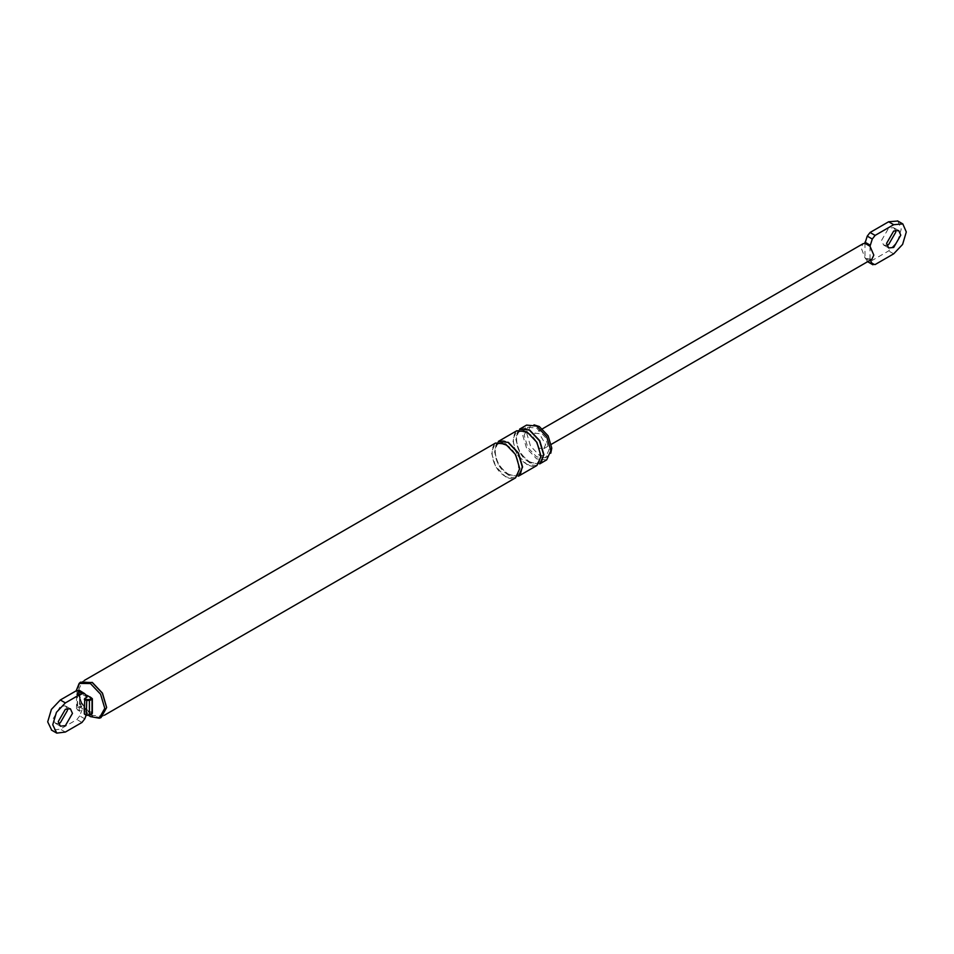 <?xml version="1.0" encoding="UTF-8"?>
<svg xmlns="http://www.w3.org/2000/svg" width="954" height="954" viewBox="0 0 954 954"><rect width="100%" height="100%" fill="white"/><g stroke="black" fill="none" stroke-linecap="round" stroke-linejoin="round"><path stroke-width="0.72" stroke-dasharray="4.77 3.58" d="M871.884 259.238L867.484 258.749L864.968 256.686L864.968 243.33M870.012 246.239L870.012 260.752L864.968 257.842L861.176 247.825L863.096 243.699M867.818 261.587L864.968 257.842M897.774 221.018L901.256 229.055L897.559 241.493L888.627 250.926L870.072 261.635L867.615 261.694M886.815 245.321L883.607 245.035L881.532 240.444L888.627 228.149L893.648 227.648L895.496 230.284M539.32 448.225L533.012 437.29L534.86 433.199L539.32 433.641L545.628 444.576L543.78 448.666L539.32 448.225M85.884 694.894L80.518 691.614L77.751 692.842L77.751 694.393L79.731 695.526L79.254 710.921L82.02 709.871L87.064 712.793L84.775 714.105L86.754 715.25M79.731 695.526L82.02 694.202L79.731 690.803L84.787 693.713M87.064 697.124L82.02 694.202M81.877 706.962L79.409 706.461L76.535 708.667L79.731 711.195L77.751 710.05L77.751 708.512L79.886 707.272L84.095 709.347L80.995 705.59L79.576 702.013L79.576 696.17L80.995 692.759L82.676 692.628L79.552 691.578L76.535 694.166L76.535 708.739L79.397 711.231M92.037 713.747L92.037 711.958L87.983 711.589L84.095 709.347M87.983 711.589L91.56 713.652L89.426 715.25M545.449 457.741L548.133 456.203L539.32 455.32L530.507 446.019L526.858 433.736L530.507 425.663L527.824 427.213L536.637 428.084L545.449 437.397L549.099 449.68L545.449 457.741L536.637 456.871L527.824 447.569L524.175 435.286L527.824 427.213M546.678 459.876L536.637 458.874L526.596 448.273L522.434 434.285L526.596 425.09M539.737 463.882L529.697 462.881L519.656 452.291L515.494 438.291L519.656 429.097M529.697 462.523C511.797 453.067 511.797 419.235 529.697 430.457M536.899 465.516L526.858 464.526L516.818 453.925L512.656 439.925L516.818 430.743M526.858 464.157C508.947 454.7 508.947 420.881 526.858 432.09C544.758 441.547 544.758 475.378 526.858 464.157M518.439 476.177L508.399 475.187L498.358 464.586L494.196 450.586L498.358 441.392M508.399 474.818C490.499 465.361 490.499 431.542 508.399 442.751M515.601 477.811L505.56 476.821L495.52 466.22L491.358 452.232L495.52 443.038M505.56 476.451C487.649 467.007 487.649 433.176 505.56 444.397C523.46 453.854 523.46 487.673 505.56 476.451M77.751 694.393L77.286 695.204L76.535 694.095L79.886 691.614L84.095 693.677M92.037 699.127L91.155 697.756L92.359 701.023M79.576 702.013L79.576 696.17M84.787 718.839L79.731 715.917L82.02 709.871M86.17 715.142L87.064 712.793M79.731 715.917L76.904 719.566L60.317 729.142L51.719 730.204M79.146 690.195L79.731 690.803M58.504 723.537L55.296 723.263L53.221 718.66L60.317 706.365L65.337 705.865L67.185 708.5M88.579 715.381L76.165 690.839M106.621 707.367L102.472 716.335L92.431 715.333L82.39 704.744L78.228 690.744L82.39 681.55L92.431 682.551M100.981 717.646L92.037 716.025L81.71 705.125L77.441 690.744L79.862 682.849M875.116 264.556L870.072 261.635M893.683 253.836L888.627 250.926M79.254 696.348L77.286 695.204L77.286 709.788M79.409 691.889L79.886 707.272M77.286 693.117L77.751 708.512M80.995 705.59L80.518 707.272M91.155 712.328L92.037 712.829L91.56 713.652M80.995 691.889L80.995 692.759M81.961 722.476L76.904 719.566M65.373 732.052L60.317 729.142M543.78 448.666L551.388 444.278M542.456 428.811L534.86 433.199M883.607 245.035L888.663 247.957M898.704 230.57L893.648 227.648M529.279 461.605C540.214 465.981 539.726 460.818 539.785 451.671C537.817 443.395 533.644 437.171 527.276 433.021C517.366 429.407 518.773 432.305 516.496 437.6C516.484 447.414 520.753 455.416 529.279 461.605M507.981 473.899C518.916 478.276 518.427 473.112 518.487 463.966C516.519 455.69 512.346 449.465 505.978 445.315C496.068 441.702 497.475 444.6 495.198 449.894C495.186 459.709 499.455 467.71 507.981 473.899M102.472 716.335L104.463 715.19M84.381 680.405L82.39 681.55M55.296 723.263L60.352 726.173M70.393 708.786L65.337 705.865"/><path stroke-width="1.43" d="M863.096 243.699L864.968 243.33L867.246 236.127L870.072 232.49L888.627 221.769L897.774 221.018M864.968 243.33L870.012 246.239L873.804 255.112L871.884 259.238M870.012 246.239L872.29 239.049L875.116 235.399L893.683 224.691L902.818 223.928L906.3 231.977L902.603 244.415L893.683 253.836L875.116 264.556L872.29 264.163L870.012 259.607M872.29 239.049L867.246 236.127M870.012 245.095L864.968 242.173M867.615 261.694L872.886 264.771L867.246 261.253M895.496 230.284L895.734 232.251L888.627 244.546L886.815 245.321M893.683 247.456L888.663 247.957L886.576 243.353L893.683 231.059L898.704 230.57L900.779 235.161L893.683 247.456M86.17 715.142L84.787 718.839L81.961 722.476L65.373 732.052L56.775 733.113L52.744 724.766L56.441 712.328L65.373 702.907L81.961 693.331L84.787 693.713L87.064 697.124L84.775 698.447L86.754 699.58L89.426 699.58L91.56 698.352L87.983 695.919L91.155 697.756M87.983 695.919L85.884 694.894M86.754 699.58L86.277 714.975L89.903 714.975L86.754 715.25M90.07 696.897L92.359 698.71L92.359 713.294L89.771 715.285L86.409 715.285L84.441 714.141M92.168 703.444L92.168 709.275M533.99 424.84L539.32 426.545L548.133 435.847L551.782 448.13L550.768 453.233M536.637 426.08L546.678 436.682L550.84 450.682L546.678 459.876L539.737 463.882L543.899 454.688L539.737 440.688L529.697 430.087L519.656 429.097L526.596 425.09L536.637 426.08M529.697 430.457L539.511 440.82L543.577 454.509L541.574 461.641M526.858 431.733L536.899 442.334L541.061 456.322L536.899 465.516L518.439 476.177L522.601 466.983L518.439 452.983L508.399 442.394L498.358 441.392L516.818 430.743L526.858 431.733M508.399 442.751L518.213 453.114L522.279 466.804L520.55 473.554M84.381 680.405L495.52 443.038L505.56 444.027L515.601 454.629L519.751 468.629L515.601 477.811L104.463 715.19M84.775 698.447L84.298 713.83L86.277 714.975M51.719 730.204L47.7 721.856L51.397 709.406L60.317 699.986L76.904 690.41L79.731 690.803M67.185 708.5L67.424 710.468L60.317 722.762L58.504 723.537M79.146 690.195L84.787 693.713M65.373 725.672L60.352 726.173L58.266 721.582L65.373 709.287L70.393 708.786L72.468 713.377L65.373 725.672M76.165 690.839L79.146 683.41L90.451 683.553L100.575 694.238L104.773 708.345L99.24 718.207L90.451 716.609L88.579 715.381M79.862 682.849L80.506 682.182L92.431 682.551L102.472 693.141L106.621 707.367M92.037 682.325L102.352 693.212L106.633 707.594L100.981 717.646L99.24 718.207M875.116 235.399L870.072 232.49M893.683 224.691L888.627 221.769M91.56 698.352L92.037 699.175L91.56 697.982L92.037 699.175L89.903 700.403L86.277 700.403L84.298 699.258M89.426 699.58L89.426 715.25M89.903 714.975L92.037 713.747L92.037 712.829M92.037 699.175L92.037 713.747M65.373 702.907L60.317 699.986M81.961 693.331L76.904 690.41M897.559 220.887L902.603 223.796M551.388 444.278L871.956 259.19M863.024 243.735L542.456 428.811M51.397 730.025L56.441 732.934M80.506 682.182L79.146 683.41"/></g></svg>
